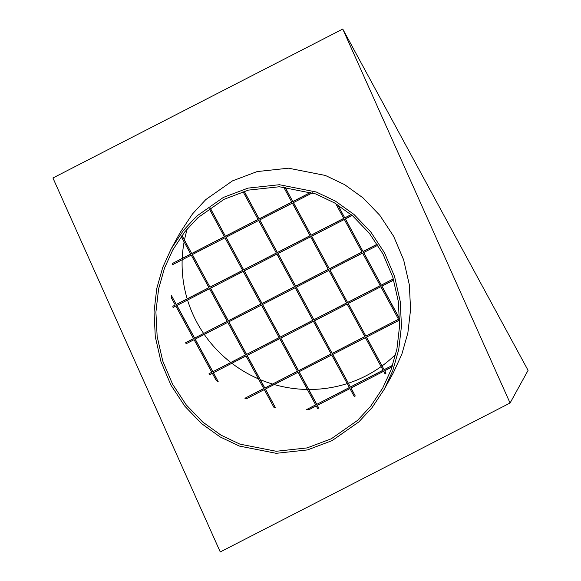 <?xml version="1.0" encoding="UTF-8"?>
<svg xmlns="http://www.w3.org/2000/svg" width="581" height="581" viewBox="0 0 581 581"><rect width="100%" height="100%" fill="white"/><g stroke="black" fill="none" stroke-linecap="round" stroke-linejoin="round"><path stroke-width="0.87" d="M171.228 248.77L180.335 232.226L192.522 213.895L205.819 199.552L232.458 180.887L257.092 171.584L288.466 168.185L325.345 175.447L344.555 184.598L363.089 197.918L379.829 215.333L393.649 236.314L403.65 259.881L409.315 284.734L410.585 309.491L407.862 332.949L401.849 354.199L393.388 372.719L384.273 389.263L372.094 407.593L358.797 421.937L332.15 440.601L307.516 449.912L276.149 453.311L239.27 446.041L220.061 436.89L201.527 423.578L184.787 406.155L170.959 385.174L160.959 361.607L155.301 336.762L154.03 311.997L156.754 288.539L162.767 267.289L171.228 248.77L183.407 230.439L196.712 216.096L223.351 197.431L247.985 188.121L279.352 184.722L316.231 191.991L335.448 201.135L353.982 214.454L370.714 231.877L384.542 252.858L394.543 276.425L400.2 301.27L401.471 326.035L398.748 349.493L392.734 370.743L384.273 389.263M315.672 404.848L306.594 409.59A125.271 122.206 -151.2 0 0 309.571 409.351L316.253 405.916L317.575 408.356A125.271 122.206 -151.2 0 0 318.766 408.16L317.262 405.4L349.951 388.602L354.243 396.503A125.271 122.206 -151.2 0 0 354.751 396.242A125.271 122.206 -151.2 0 0 355.252 395.981L350.968 388.079L383.656 371.281L385.152 374.041A125.271 122.206 -151.2 0 0 385.987 373.198L384.666 370.765L391.347 367.33A125.271 122.206 -151.2 0 0 392.342 366.146M384.76 370.714L385.987 373.198M351.062 388.028L355.252 395.981M395.763 354.265A125.271 122.206 28.8 0 1 382.131 365.87M381.114 366.611A125.271 122.206 28.8 0 1 365.994 375.827A125.271 122.206 28.8 0 1 348.433 383.191M224.172 199.268L248.436 190.103L279.33 186.755L315.65 193.916L334.569 202.922L352.827 216.038L369.305 233.199L382.923 253.861L392.771 277.072L398.341 301.539L399.597 325.926L396.917 349.028L390.998 369.959L382.661 388.195L370.663 406.25L357.562 420.375L331.33 438.757L307.066 447.922L276.171 451.27L239.851 444.116L220.933 435.104L202.682 421.988L186.196 404.834L172.579 384.172L162.731 360.961L157.16 336.493L155.904 312.106L158.584 289.004L164.51 268.073L172.84 249.83L184.838 231.775L197.939 217.657L224.172 199.268M347.227 383.583A125.271 122.206 28.8 0 1 308.736 389.473M307.313 389.459A125.271 122.206 28.8 0 1 274.188 384.528M272.489 384.026A125.271 122.206 28.8 0 1 260.31 379.662M258.472 378.885A125.271 122.206 28.8 0 1 231.855 363.27M230.788 362.45A125.271 122.206 28.8 0 1 204.272 334.431M203.582 333.421A125.271 122.206 28.8 0 1 187.54 300.028M187.176 298.837A125.271 122.206 28.8 0 1 182.165 259.78M182.216 258.378A125.271 122.206 28.8 0 1 184.119 241.936M184.489 240.018A125.271 122.206 28.8 0 1 187.365 228.703M193.502 338.6L185.615 342.732A125.271 122.206 -151.2 0 0 186.16 343.741L194.083 339.674L211.789 372.29L209.022 373.714A125.271 122.206 -151.2 0 0 209.901 374.556L212.341 373.3L215.958 379.967A125.271 122.206 -151.2 0 0 218.289 381.87L213.445 372.733M209.022 373.714L211.76 372.225M263.716 388.536L244.928 398.268A125.271 122.206 -151.2 0 0 246.271 398.871L264.297 389.604L274.065 407.593A125.271 122.206 -151.2 0 0 275.503 407.862L265.401 389.038M317.357 405.349L318.766 408.16M171.351 295.424L176.283 304.517L171.351 295.424A125.271 122.206 -151.2 0 0 171.656 298.365L175.273 305.04L172.833 306.289A125.271 122.206 -151.2 0 0 173.058 307.465L175.825 306.042L193.531 338.665L185.615 342.732M172.833 306.289L175.244 304.974M190.684 254.028L172.688 263.353A125.271 122.206 -151.2 0 0 172.448 264.769L191.265 255.103L208.978 287.718L176.283 304.517M210.017 207.867L225.428 236.256L258.117 219.458L243.003 191.621M244.114 191.287L259.126 218.935L291.815 202.137L283.579 186.973M244.216 191.258L259.126 218.935M284.93 187.075L292.824 201.622L310.98 192.289M285.053 187.082L292.824 201.622M210.104 207.809L225.428 236.256M182.02 235.465L191.73 253.57L224.419 236.772L209.087 208.535M276.374 253.084L258.661 220.468L225.973 237.266L243.686 269.882L276.374 253.084M259.678 219.945L277.384 252.561L310.072 235.763L292.366 203.147L259.678 219.945M259.772 219.894L277.384 252.561M312.505 192.798L293.376 202.631L311.082 235.247L343.778 218.449L335.716 203.604M293.47 202.58L311.082 235.247M337.655 204.802L344.787 217.926L351.178 214.643M337.844 204.919L344.787 217.926M226.074 237.215L243.686 269.882M242.676 270.405L224.963 237.782L192.275 254.58L209.988 287.203L242.676 270.405M192.369 254.536L209.988 287.203M181.947 235.559L191.73 253.57M172.688 263.353L190.721 254.093L181.207 236.583M261.944 303.507L294.632 286.709L276.919 254.093L244.231 270.891L261.944 303.507L294.596 286.651M277.936 253.57L295.642 286.193L328.33 269.395L310.624 236.772L277.936 253.57M278.03 253.527L295.642 286.193M311.634 236.256L329.34 268.872L362.028 252.074L344.322 219.458L311.634 236.256M311.728 236.206L329.34 268.872M352.13 215.442L345.332 218.935L363.045 251.558L377.258 244.252M345.426 218.892L363.045 251.558M244.325 270.84L262.002 303.398M228.246 320.828L260.934 304.03L243.221 271.407L210.533 288.205L228.246 320.828L260.898 303.965M210.627 288.161L228.304 320.712M194.541 338.142L227.229 321.344L209.523 288.728L176.835 305.526L194.541 338.142L227.2 321.286M176.929 305.475L194.606 338.033M212.799 371.767L245.487 354.969L227.781 322.353L195.093 339.151L212.799 371.767L245.458 354.911M244.928 398.268L263.745 388.602L246.039 355.979L213.35 372.777L218.289 381.87M246.504 354.454L279.192 337.655L261.479 305.04L228.791 321.838L246.504 354.454L279.156 337.59M264.762 388.079L297.45 371.281L279.737 338.665L247.048 355.463L264.762 388.079L297.414 371.215M306.594 409.59L315.708 404.906L297.995 372.29L265.306 389.088L275.503 407.862M280.202 337.133L312.89 320.334L295.177 287.718L262.489 304.517L280.202 337.133L312.854 320.276M298.46 370.765L331.148 353.967L313.435 321.344L280.746 338.142L298.46 370.765L331.112 353.902M316.718 404.391L349.406 387.592L331.693 354.969L299.004 371.767L316.718 404.391L349.37 387.527M332.804 354.403L350.416 387.069L383.104 370.271L365.398 337.655L332.71 354.454L350.416 387.069M366.502 337.089L384.114 369.756L392.596 365.398M399.677 321.409L399.096 320.334L366.408 337.133L384.114 369.756M314.546 320.777L332.158 353.444L364.846 336.646L347.14 304.03L314.452 320.828L332.158 353.444M348.244 303.456L365.856 336.123L398.544 319.325L380.838 286.709L348.15 303.507L365.856 336.123M381.942 286.142L399.663 318.758M393.707 280.093L381.848 286.193L399.561 318.809M296.288 287.152L313.9 319.819L346.588 303.021L328.882 270.405L296.194 287.203L313.9 319.819M329.986 269.831L347.598 302.498L380.286 285.699L362.58 253.084L329.892 269.882L347.598 302.498M363.684 252.517L381.303 285.184L393.373 278.982M377.882 245.218L363.59 252.568L381.303 285.184M528.071 370.358L510.074 403.018L342.754 29.05L528.071 370.358M510.074 403.018L220.257 551.95L52.929 177.982L342.754 29.05M225.486 236.14L258.08 219.393M292.889 201.505L310.886 192.26M344.845 217.817L351.12 214.592M384.179 369.639L392.625 365.304M176.348 304.408L208.942 287.653M191.788 253.461L224.382 236.714M259.191 218.826L291.785 202.079M295.707 286.077L328.301 269.33M329.405 268.763L361.999 252.016M363.103 251.442L377.222 244.187M247.143 355.412L264.82 387.97M365.921 336.014L398.515 319.267M350.481 386.961L383.075 370.213M332.223 353.335L364.817 336.581M299.099 371.724L316.776 404.274M280.841 338.098L298.518 370.649M195.187 339.101L212.864 371.658M228.885 321.787L246.562 354.345M262.583 304.466L280.26 337.024M313.965 319.703L346.559 302.955M347.663 302.389L380.257 285.641M381.361 285.068L393.352 278.909M311.147 235.138L343.741 218.383M210.046 287.087L242.64 270.339M277.449 252.452L310.043 235.704M243.744 269.773L276.338 253.018"/></g></svg>
